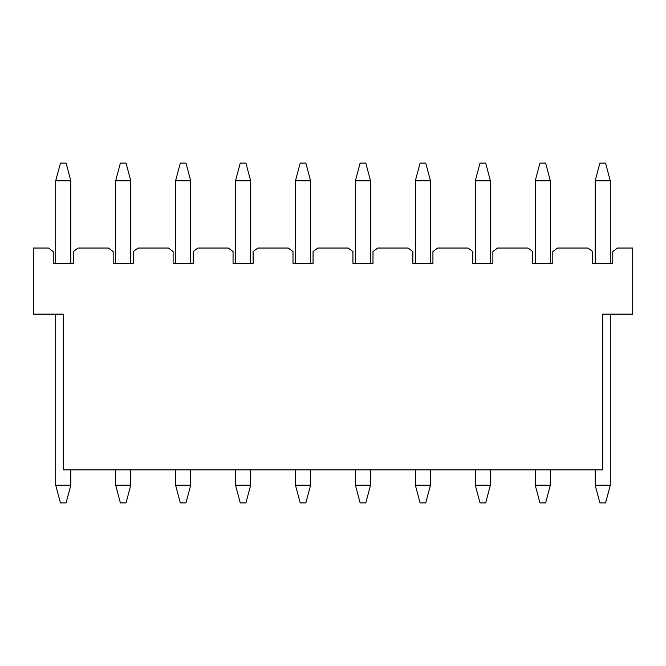 <?xml version="1.0" encoding="UTF-8"?>
<svg xmlns="http://www.w3.org/2000/svg" width="666" height="666" viewBox="0 0 666 666"><rect width="100%" height="100%" fill="white"/><g stroke="black" fill="none" stroke-linecap="round" stroke-linejoin="round"><path stroke-width="1" d="M63.27 314.119L33.3 314.119L33.3 248.043L48.518 248.043L53.238 251.582L53.238 263.386L53.238 251.582L48.518 248.043L33.3 248.043L33.3 314.119L63.27 314.119L63.27 469.871L63.27 314.119M632.7 314.119L602.73 314.119L602.73 469.871L602.73 314.119L632.7 314.119L632.7 248.043L632.7 314.119M73.302 251.582L78.022 248.043L108.458 248.043L113.178 251.582L113.178 263.386L113.178 251.582L108.458 248.043L78.022 248.043L73.302 251.582L73.302 263.386L73.302 251.582M133.242 251.582L137.962 248.043L168.398 248.043L173.118 251.582L173.118 263.386L173.118 251.582L168.398 248.043L137.962 248.043L133.242 251.582L133.242 263.386L133.242 251.582M193.182 251.582L197.902 248.043L228.338 248.043L233.058 251.582L233.058 263.386L233.058 251.582L228.338 248.043L197.902 248.043L193.182 251.582L193.182 263.386L193.182 251.582M253.122 251.582L257.842 248.043L288.278 248.043L292.998 251.582L292.998 263.386L292.998 251.582L288.278 248.043L257.842 248.043L253.122 251.582L253.122 263.386L253.122 251.582M313.062 251.582L317.782 248.043L348.218 248.043L352.938 251.582L352.938 263.386L352.938 251.582L348.218 248.043L317.782 248.043L313.062 251.582L313.062 263.386L313.062 251.582M373.002 251.582L377.722 248.043L408.158 248.043L412.878 251.582L412.878 263.386L412.878 251.582L408.158 248.043L377.722 248.043L373.002 251.582L373.002 263.386L373.002 251.582M432.942 251.582L437.662 248.043L468.098 248.043L472.818 251.582L472.818 263.386L472.818 251.582L468.098 248.043L437.662 248.043L432.942 251.582L432.942 263.386L432.942 251.582M492.882 251.582L497.602 248.043L528.038 248.043L532.758 251.582L532.758 263.386L532.758 251.582L528.038 248.043L497.602 248.043L492.882 251.582L492.882 263.386L492.882 251.582M552.822 251.582L557.542 248.043L587.978 248.043L557.542 248.043L552.822 251.582L552.822 263.386L552.822 251.582M617.482 248.043L632.7 248.043L617.482 248.043L612.762 251.582L612.762 263.386L592.698 263.386L592.698 251.582L587.978 248.043L592.698 251.582L592.698 263.386L612.762 263.386L612.762 251.582L617.482 248.043M63.27 469.871L602.73 469.871L63.27 469.871M552.822 263.386L532.758 263.386L552.822 263.386M492.882 263.386L472.818 263.386L492.882 263.386M432.942 263.386L412.878 263.386L432.942 263.386M373.002 263.386L352.938 263.386L373.002 263.386M313.062 263.386L292.998 263.386L313.062 263.386M253.122 263.386L233.058 263.386L253.122 263.386M193.182 263.386L173.118 263.386L193.182 263.386M133.242 263.386L113.178 263.386L133.242 263.386M73.302 263.386L53.238 263.386L73.302 263.386M595.179 485.206L595.179 469.871L595.179 485.206L610.281 485.206L610.281 314.119L610.281 485.206L595.179 485.206L599.899 502.905L595.179 485.206M535.239 485.206L550.341 485.206L550.341 469.871L550.341 485.206L535.239 485.206L535.239 469.871L535.239 485.206L539.96 502.905L545.62 502.905L550.341 485.206L545.62 502.905L539.96 502.905L535.239 485.206M475.299 485.206L475.299 469.871L475.299 485.206L490.401 485.206L490.401 469.871L490.401 485.206L475.299 485.206L480.02 502.905L475.299 485.206M415.359 485.206L415.359 469.871L415.359 485.206L430.461 485.206L430.461 469.871L430.461 485.206L415.359 485.206L420.08 502.905L415.359 485.206M355.419 485.206L355.419 469.871L355.419 485.206L370.521 485.206L370.521 469.871L370.521 485.206L355.419 485.206L360.14 502.905L355.419 485.206M310.581 469.871L310.581 485.206L310.581 469.871M295.479 485.206L295.479 469.871L295.479 485.206L310.581 485.206L305.861 502.905L310.581 485.206L295.479 485.206L300.2 502.905L295.479 485.206M250.641 469.871L250.641 485.206L250.641 469.871M235.539 485.206L235.539 469.871L235.539 485.206L250.641 485.206L245.92 502.905L250.641 485.206L235.539 485.206L240.26 502.905L235.539 485.206M190.701 469.871L190.701 485.206L190.701 469.871M175.599 485.206L175.599 469.871L175.599 485.206L190.701 485.206L185.981 502.905L190.701 485.206L175.599 485.206L180.32 502.905L175.599 485.206M115.659 485.206L115.659 469.871L115.659 485.206L130.761 485.206L130.761 469.871L130.761 485.206L115.659 485.206L120.379 502.905L115.659 485.206M55.719 485.206L55.719 314.119L55.719 485.206L70.821 485.206L70.821 469.871L70.821 485.206L55.719 485.206L60.439 502.905L55.719 485.206M55.719 263.386L55.719 180.794L55.719 263.386M610.281 180.794L610.281 263.386L610.281 180.794L595.179 180.794L595.179 263.386L595.179 180.794L610.281 180.794L605.561 163.095L610.281 180.794M599.899 502.905L605.561 502.905L610.281 485.206L605.561 502.905L599.899 502.905M480.02 502.905L485.68 502.905L490.401 485.206L485.68 502.905L480.02 502.905M420.08 502.905L425.74 502.905L430.461 485.206L425.74 502.905L420.08 502.905M360.14 502.905L365.8 502.905L370.521 485.206L365.8 502.905L360.14 502.905M300.2 502.905L305.861 502.905L300.2 502.905M240.26 502.905L245.92 502.905L240.26 502.905M180.32 502.905L185.981 502.905L180.32 502.905M120.379 502.905L126.041 502.905L130.761 485.206L126.041 502.905L120.379 502.905M60.439 502.905L66.101 502.905L70.821 485.206L66.101 502.905L60.439 502.905M70.821 263.386L70.821 180.794L55.719 180.794L60.439 163.095L55.719 180.794L70.821 180.794L70.821 263.386M130.761 263.386L130.761 180.794L115.659 180.794L115.659 263.386L115.659 180.794L130.761 180.794L126.041 163.095L120.379 163.095L115.659 180.794L120.379 163.095L126.041 163.095L130.761 180.794L130.761 263.386M70.821 180.794L66.101 163.095L60.439 163.095L66.101 163.095L70.821 180.794M550.341 180.794L550.341 263.386L550.341 180.794L535.239 180.794L535.239 263.386L535.239 180.794L550.341 180.794L545.62 163.095L550.341 180.794M599.899 163.095L595.179 180.794L599.899 163.095L605.561 163.095L599.899 163.095M490.401 263.386L490.401 180.794L475.299 180.794L475.299 263.386L475.299 180.794L490.401 180.794L490.401 263.386M430.461 263.386L430.461 180.794L415.359 180.794L415.359 263.386L415.359 180.794L430.461 180.794L430.461 263.386M370.521 263.386L370.521 180.794L355.419 180.794L355.419 263.386L355.419 180.794L370.521 180.794L370.521 263.386M310.581 263.386L310.581 180.794L295.479 180.794L295.479 263.386L295.479 180.794L310.581 180.794L310.581 263.386M250.641 263.386L250.641 180.794L235.539 180.794L235.539 263.386L235.539 180.794L250.641 180.794L250.641 263.386M190.701 263.386L190.701 180.794L175.599 180.794L175.599 263.386L175.599 180.794L190.701 180.794L190.701 263.386M539.96 163.095L535.239 180.794L539.96 163.095L545.62 163.095L539.96 163.095M480.02 163.095L475.299 180.794L480.02 163.095L485.68 163.095L480.02 163.095M490.401 180.794L485.68 163.095L490.401 180.794M420.08 163.095L415.359 180.794L420.08 163.095L425.74 163.095L420.08 163.095M430.461 180.794L425.74 163.095L430.461 180.794M360.14 163.095L355.419 180.794L360.14 163.095L365.8 163.095L360.14 163.095M370.521 180.794L365.8 163.095L370.521 180.794M300.2 163.095L295.479 180.794L300.2 163.095L305.861 163.095L300.2 163.095M310.581 180.794L305.861 163.095L310.581 180.794M240.26 163.095L235.539 180.794L240.26 163.095L245.92 163.095L240.26 163.095M250.641 180.794L245.92 163.095L250.641 180.794M180.32 163.095L175.599 180.794L180.32 163.095L185.981 163.095L180.32 163.095M190.701 180.794L185.981 163.095L190.701 180.794"/></g></svg>
